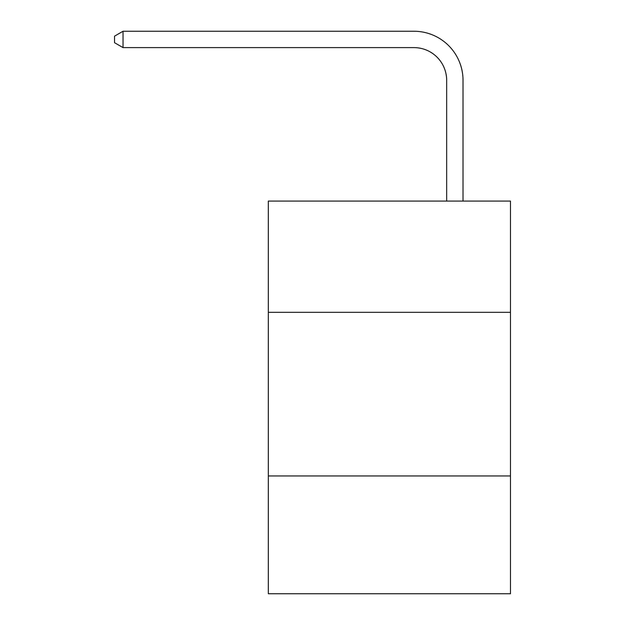 <?xml version="1.0" encoding="UTF-8"?>
<svg xmlns="http://www.w3.org/2000/svg" width="625" height="625" viewBox="0 0 625 625"><rect width="100%" height="100%" fill="white"/><g stroke="black" fill="none" stroke-linecap="round" stroke-linejoin="round"><path stroke-width="0.94" d="M510.469 312.336L510.469 201.078L268.328 201.078L268.328 312.336L510.469 312.336L510.469 593.75L268.328 593.75L268.328 312.336M510.469 475.945L268.328 475.945M446.664 201.078L446.664 80.336A32.719 32.719 -171 0 0 413.938 47.609L123.039 47.609L114.531 42.703L114.531 36.156L123.039 31.25L413.938 31.25A49.086 49.086 9 0 1 463.023 80.336L463.023 201.078M446.664 80.336A32.719 32.719 -171 0 0 413.938 47.609A32.719 32.719 -171 0 1 446.664 80.336A32.719 32.719 -171 0 0 413.938 47.609A32.719 32.719 -171 0 1 446.664 80.336A32.719 32.719 -171 0 0 413.938 47.609A32.719 32.719 -171 0 1 446.664 80.336A32.719 32.719 -171 0 0 413.938 47.609A32.719 32.719 -171 0 1 446.664 80.336A32.719 32.719 -171 0 0 413.938 47.609A32.719 32.719 -171 0 1 446.664 80.336A32.719 32.719 -171 0 0 413.938 47.609A32.719 32.719 -171 0 1 446.664 80.336A32.719 32.719 -171 0 0 413.938 47.609A32.719 32.719 -171 0 1 446.664 80.336A32.719 32.719 -171 0 0 413.938 47.609A32.719 32.719 -171 0 1 446.664 80.336A32.719 32.719 -171 0 0 413.938 47.609M123.039 47.609L123.039 31.25L413.938 31.25"/></g></svg>
